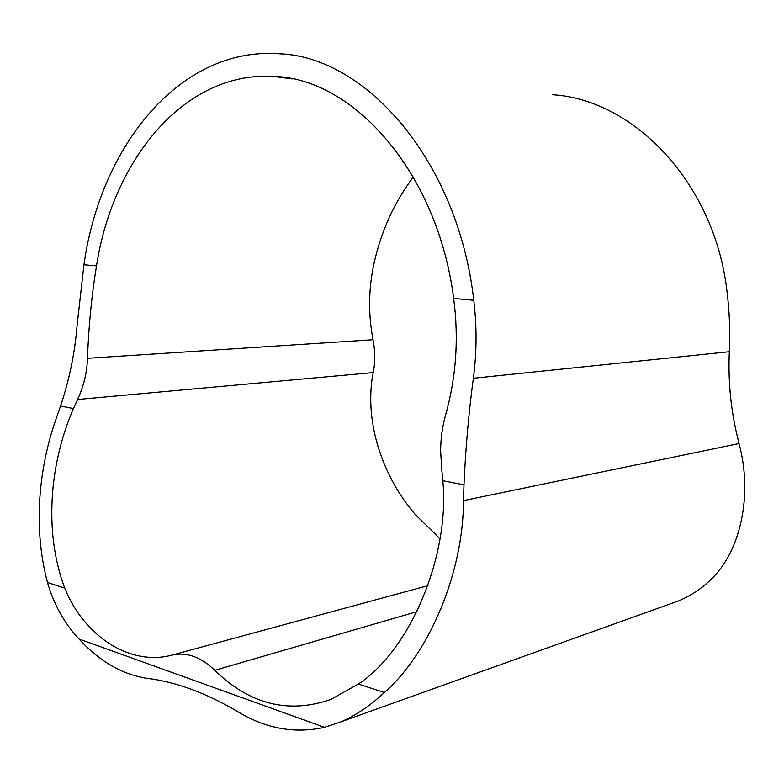 <?xml version="1.0" encoding="UTF-8"?>
<svg xmlns="http://www.w3.org/2000/svg" width="784" height="784" viewBox="0 0 784 784"><rect width="100%" height="100%" fill="white"/><g stroke="black" fill="none" stroke-linecap="round" stroke-linejoin="round"><path stroke-width="1.18" d="M441.637 468.038L440.618 450.761C440.706 438.57 442.382 426.565 445.655 414.746C456.229 376.879 458.895 338.11 453.652 298.439C437.668 172.225 353.192 78.096 273.508 76.43C184.162 71.011 112.739 160.161 96.501 265.894C91.571 296.156 88.572 326.957 87.504 358.308C86.936 372.88 83.623 386.61 77.577 399.497L73.451 408.562C62.112 434.787 55.174 462.511 52.655 491.754C49.862 526.809 53.88 558.933 64.7 588.118C84.594 637.284 130.673 665.949 171.451 655.248C186.278 651.71 200.714 656.737 214.757 670.33C249.861 704.502 288.659 714.165 331.142 699.328L358.317 684.03C410.012 650.593 450.075 555.601 442.823 480.719L441.637 468.038M439.961 538.696L415.177 514.441C397.547 493.714 384.895 470.155 377.231 443.773C371.018 421.704 369.274 400.35 371.969 379.73L373.213 372.586C375.281 362.502 375.232 351.555 373.047 339.746C368.225 314.668 368.48 289.551 373.811 264.394C380.946 231.643 394.127 202.527 413.364 177.037M73.451 408.562L60.535 406.043L56.556 417.5C47.922 441.764 42.473 466.882 40.229 492.862C37.612 524.437 40.023 554.317 47.471 582.492L64.7 588.118M79.008 639.009C99.666 661.559 122.49 674.681 147.5 678.376C176.077 681.884 206.29 693.066 238.13 711.901C266.129 728.728 294.911 733.873 324.498 727.336L79.008 639.009C64.445 623.417 53.939 604.582 47.471 582.492M667.439 604.895L678.425 600.956C691.027 595.693 702.023 588.372 711.402 578.994C740.439 551.279 753.042 495.292 739.038 443.558L463.491 500.623L463.981 484.855L442.823 480.719M358.317 684.03L384.376 692.546C429.681 652.847 463.452 571.889 463.491 500.623M384.376 692.546C370.058 705.786 355.652 715.518 341.158 721.75L324.498 727.336M60.535 406.043C69.374 379.779 74.911 352.731 77.146 324.89L83.947 264.757L96.501 265.894M453.652 298.439L473.761 300.272C458.219 161.661 366.344 56.879 279.584 53.792C179.154 46.217 100.156 147.451 83.947 264.757M473.761 300.272C476.937 326.301 476.799 352.3 473.35 378.27C468.646 413.609 465.529 449.144 463.981 484.855M739.038 443.558L736.313 432.092C730.433 405.926 728.101 379.133 729.336 351.712C730.296 331.612 729.502 311.366 726.944 290.972C714.577 182.917 633.531 99.313 552.299 94.717M373.213 372.586L77.577 399.497M473.35 378.27L729.336 351.712M171.451 655.248L427.966 585.648M417.019 611.638L214.757 670.33M87.504 358.308L373.047 339.746M341.158 721.75L678.425 600.956M273.508 76.43L292.256 78.919"/></g></svg>
